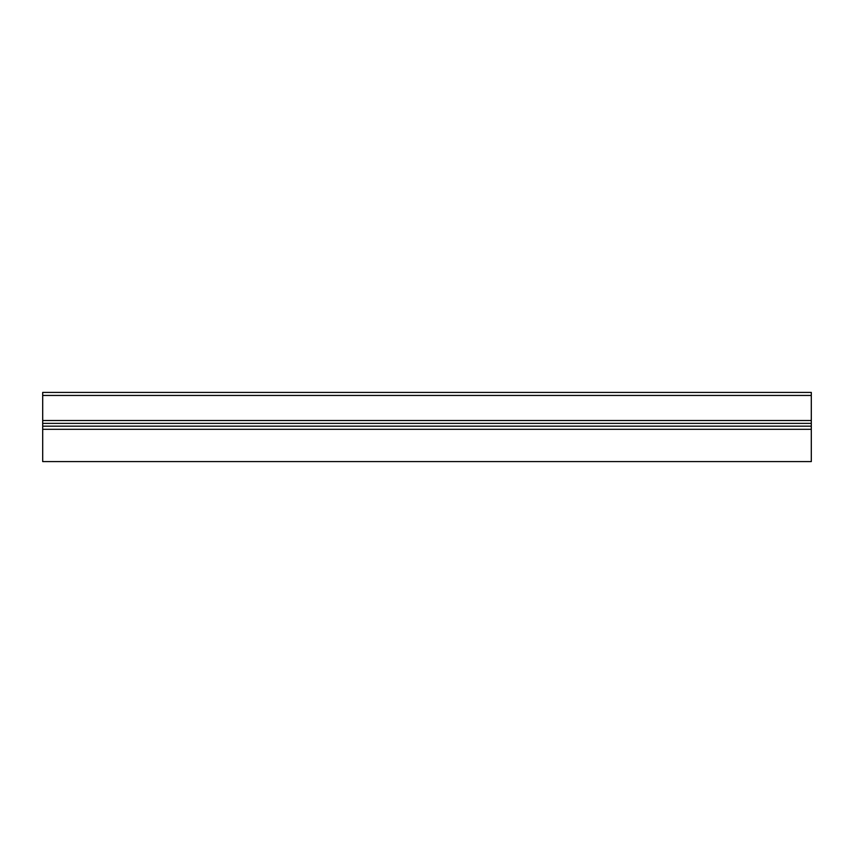 <?xml version="1.0" encoding="UTF-8"?>
<svg xmlns="http://www.w3.org/2000/svg" width="854" height="854" viewBox="0 0 854 854"><rect width="100%" height="100%" fill="white"/><g stroke="black" fill="none" stroke-linecap="round" stroke-linejoin="round"><path stroke-width="1.28" d="M811.3 395.445L811.3 392.413L42.7 392.413L42.7 395.445L811.3 395.445L811.3 420.51L42.7 420.51L42.7 423.37L811.3 423.37L811.3 420.51M811.3 426.167L811.3 461.587L42.7 461.587L42.7 426.167L811.3 426.167L811.3 423.37M42.7 426.167L42.7 423.37M42.7 420.51L42.7 395.445M811.3 429.306L42.7 429.306"/></g></svg>
